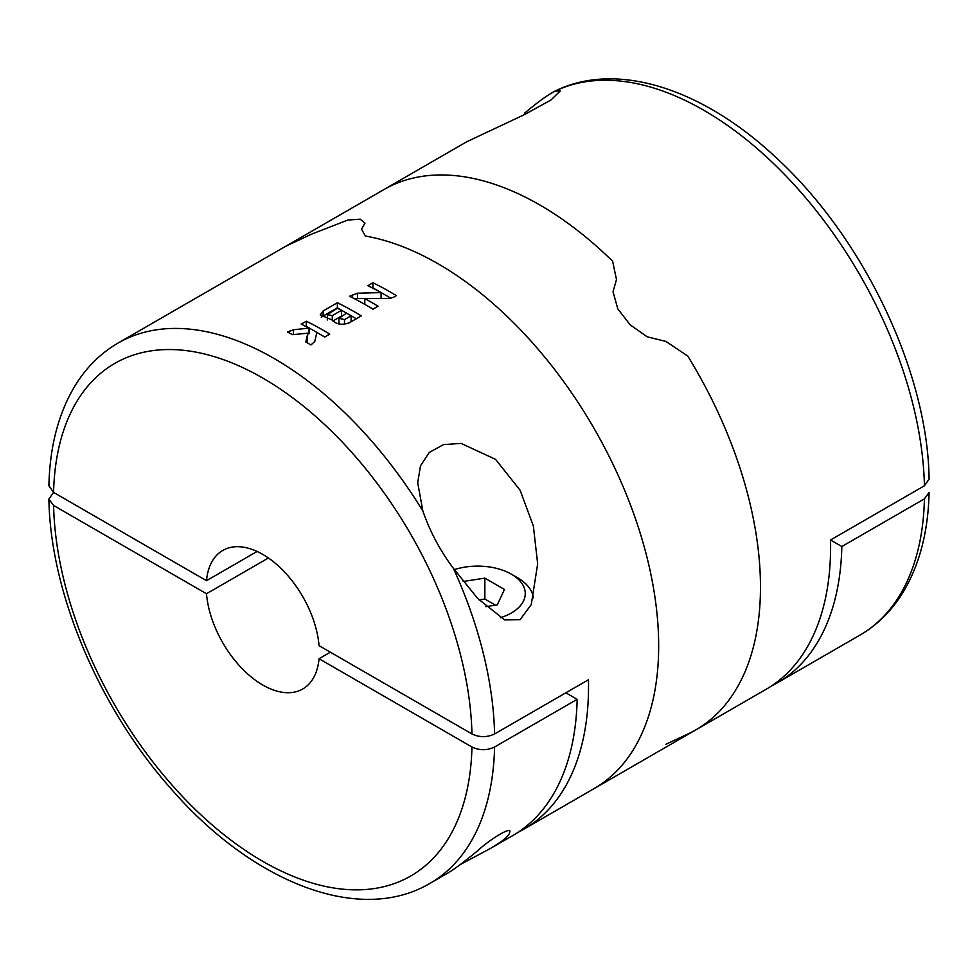 <?xml version="1.0" encoding="UTF-8"?>
<svg xmlns="http://www.w3.org/2000/svg" width="978" height="978" viewBox="0 0 978 978"><rect width="100%" height="100%" fill="white"/><g stroke="black" fill="none" stroke-linecap="round" stroke-linejoin="round"><path stroke-width="1.47" d="M924.418 498.853A311.933 180.099 -120 0 1 859.882 635.162C877.021 625.186 891.154 611.323 902.266 593.585C919.259 565.932 928.208 532.215 929.1 492.447L924.418 498.853L841.838 546.519A311.933 180.099 -120 0 1 777.314 682.84A311.933 180.099 -120 0 1 771.556 685.92M665.908 744.258L687.742 734.075A311.933 180.099 -120 0 0 695.871 729.857L765.994 689.368A311.933 180.099 -120 0 0 830.53 539.99L841.838 546.519M665.908 341.42L687.742 356.053A311.933 180.099 -120 0 1 695.871 729.857A311.933 180.099 -120 0 0 687.742 356.053L665.908 341.42L647.167 336.799L630.223 324.879L617.827 308.926L613.023 291.737L616.482 279.561L612.631 261.248A311.933 180.099 -120 0 0 383.938 189.561L282.129 248.339A311.933 180.099 60 0 1 290.258 244.109A311.933 180.099 -120 0 0 282.129 248.339L118.118 343.034A311.933 180.099 60 0 1 201.358 330.735A311.933 180.099 60 0 1 422.875 511.054L417.704 482.729L420.491 465.834L429.281 452.459L443.511 444.599L461.09 443.401L495.54 459.33L520.1 490.222L533.352 525.968L537.668 563.829L531.274 604.563L520.088 619.722L504.648 619.918L477.655 598.45L453.327 568.23C440.259 550.895 430.112 531.836 422.875 511.054M554.147 91.541C615.92 60.233 702.534 88.582 775.701 157.275C863.293 237.226 927.865 372.129 929.1 479.134L924.418 485.785L830.53 539.99M524.673 113.093C537.741 102.115 547.888 94.78 555.125 91.088L560.296 90.893L551.042 99.952L524.44 114.622L466.714 141.773L383.938 189.561A311.933 180.099 -120 0 1 612.631 261.248L616.482 279.561L613.023 291.737M554.147 91.529L555.125 91.088A311.933 180.099 -120 0 1 790.297 180.539A311.933 180.099 -120 0 1 924.418 485.785M312.092 233.925L290.258 244.109L312.092 233.925L347.777 220.062L360.173 219.182L364.977 223.167L361.518 229.133L365.369 236.04L361.518 229.133L364.977 223.167M518.181 832.205A311.933 180.099 -120 0 0 523.939 829.124L594.062 788.635A311.933 180.099 -120 0 0 624.893 490.895A311.933 180.099 -120 0 0 365.369 236.04A311.933 180.099 60 0 1 624.893 490.895A311.933 180.099 60 0 1 594.062 788.635L695.871 729.857M523.939 829.124A311.933 180.099 -120 0 0 588.463 679.747L494.587 733.952C487.032 737.522 479.489 737.522 471.958 733.952L319.048 645.663A79.988 46.174 60 0 0 262.776 554.404A79.988 46.174 60 0 0 222.776 550.443A79.988 46.174 60 0 0 206.492 580.688L257.116 551.458M301.236 324.146L306.322 321.212A311.933 180.099 60 0 1 329.733 334.109L324.647 337.043A311.933 180.099 -120 0 0 316.835 332.422L314.782 341.493L310.906 344.977A311.933 180.099 -120 0 0 305.808 341.933L307.825 333.192L292.581 334.647A311.933 180.099 -120 0 0 287.483 332.08L293.473 329.757L309.036 328.131A311.933 180.099 -120 0 0 301.236 324.146M332.214 320.05C336.383 324.586 342.166 325.442 349.586 322.642L361.298 315.882A311.933 180.099 60 0 0 337.373 302.74L323.119 310.967L320.234 314.904L332.214 320.05M388.29 298.534L364.806 298.583A311.933 180.099 60 0 1 378.034 306.224L372.948 309.158A311.933 180.099 -120 0 0 349.525 296.261L357.606 293.204L381.09 292.618A311.933 180.099 -120 0 0 367.85 285.686L372.948 282.752A311.933 180.099 60 0 1 396.359 295.637L393.376 297.361L388.29 298.534M330.356 652.192L319.048 658.732L471.958 747.009C479.513 750.591 487.056 750.591 494.587 747.009A311.933 180.099 60 0 1 430.051 883.317L448.474 872.682C454.794 868.916 464.721 861.435 478.242 850.224C492.24 837.474 512.484 826.031 509.685 832.192C509.501 834.54 506.372 837.901 500.308 842.254L490.785 848.256L460.406 864.466M206.492 580.688L53.582 492.411L48.9 485.748C49.792 445.968 58.741 412.264 75.734 384.611C86.846 366.872 100.978 353.009 118.118 343.034M490.785 848.256L512.619 835.652A311.933 180.099 -120 0 0 577.154 699.343L565.846 692.803M494.587 747.009L577.154 699.343M319.048 658.732A79.988 46.174 60 0 1 302.764 688.977A79.988 46.174 60 0 1 243.766 670.248A79.988 46.174 60 0 1 206.492 593.744L268.424 557.998M471.958 733.952A295.943 170.857 60 0 0 262.776 378.07A295.943 170.857 60 0 0 53.582 492.411L48.9 499.049L53.582 505.467L206.492 593.744M533.499 597.876A55.99 32.323 0 0 0 517.276 577.582L511.335 574.159A47.592 27.482 0 0 0 454.33 569.648M500.32 617.754A47.592 27.482 0 0 0 511.335 574.159M485.87 606.666L497.276 604.893L504.452 589.441L484.856 578.132L463.193 581.482M495.491 605.174L484.856 599.025L484.856 578.132M484.856 599.025L479.049 599.93M390.931 298.266L372.948 287.887L372.948 282.752M378.4 298.461L381.09 298.461L381.09 292.618M377.679 298.461L357.606 298.461A7.201 4.156 0 0 0 354.635 298.828M366.151 305.124L364.806 304.341L364.806 298.583M373.046 309.097L366.505 305.332M349.403 314.782L337.373 307.838L337.373 302.74M356.298 318.767L349.769 314.989M337.373 307.838L323.119 316.065A10.073 5.819 0 0 0 321.359 317.434M344.5 324.207L344.5 319.598L339.036 318.302L346.53 313.156A311.933 180.099 60 0 1 351.114 315.772L351.114 321.652L348.339 323.253M344.5 319.598L351.114 315.772M332.887 321.004L341.444 316.065L341.444 310.356A311.933 180.099 60 0 0 337.373 308.229L327.422 314.659L332.275 315.649L341.444 310.356M317.85 333.009L306.322 326.346L306.322 321.212M324.745 336.982L318.205 333.217M307.825 333.889L309.036 333.791L309.036 328.131M306.994 342.63L307.825 333.192M453.327 568.23A311.933 180.099 60 0 1 494.587 733.952M471.958 747.009A295.943 170.857 60 0 1 262.776 861.337A295.943 170.857 60 0 1 53.582 505.467M357.606 298.461L357.606 293.204M352.508 297.752L352.508 294.549M323.119 316.065L323.119 310.967M332.275 320.173L332.275 315.649M293.473 334.549L293.473 329.757M289.329 332.997L289.329 331.029M859.882 635.162L777.314 682.84M48.9 499.049C50.281 592.252 98.717 706.996 170.001 787.583C251.163 881.789 358.987 925.408 430.051 883.317M338.963 324.011L338.963 318.29M327.361 319.965L327.361 314.635"/></g></svg>

